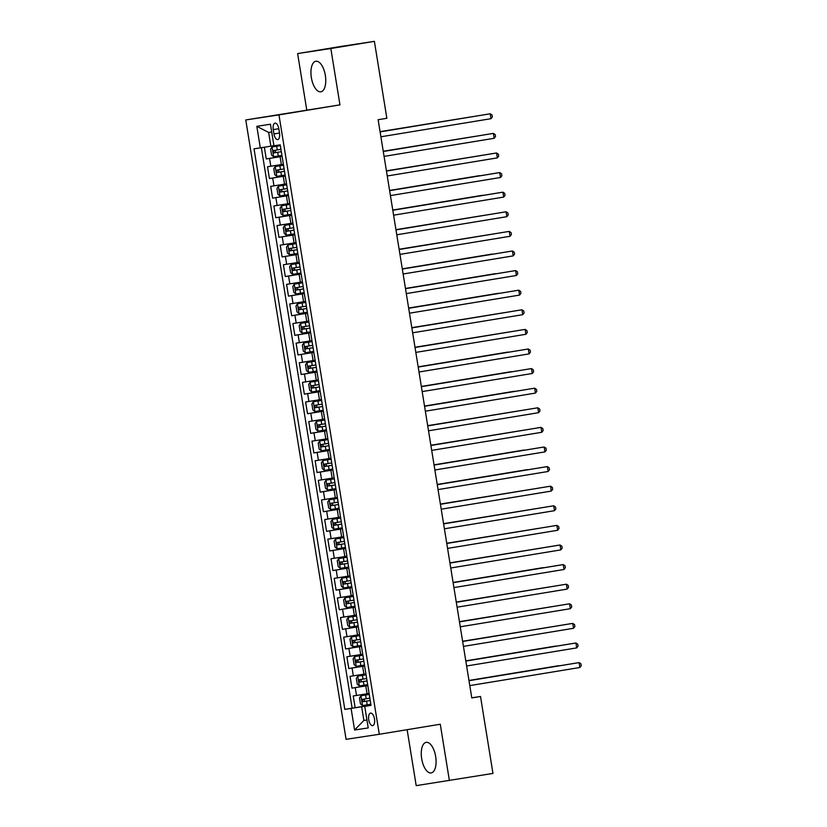 <?xml version="1.0" encoding="UTF-8"?>
<svg xmlns="http://www.w3.org/2000/svg" width="827" height="827" viewBox="0 0 827 827"><rect width="100%" height="100%" fill="white"/><g stroke="black" fill="none" stroke-linecap="round" stroke-linejoin="round"><path stroke-width="1.24" d="M435.674 756.571A15.486 7.081 -99.3 0 0 426.153 742.357A15.486 7.081 -99.3 0 0 421.677 758.71A15.486 7.081 -99.3 0 0 431.187 772.925A15.486 7.081 -99.3 0 0 435.674 756.571M325.352 75.464A15.486 7.081 -99.3 0 0 315.842 61.239A15.486 7.081 -99.3 0 0 311.355 77.593A15.486 7.081 -99.3 0 0 320.866 91.807A15.486 7.081 -99.3 0 0 325.352 75.464M374.497 718.932A6.358 2.905 -99.3 0 0 370.589 713.101A6.358 2.905 -99.3 0 0 368.749 719.81A6.358 2.905 -99.3 0 0 372.657 725.641A6.358 2.905 -99.3 0 0 374.497 718.932M407.132 729.693L416.198 785.65L492.964 773.421L480.508 696.489L471.772 697.823M245.764 119.956L346.079 739.328L379.283 734.273L278.957 114.901L245.764 119.956L339.949 104.864L330.831 48.514L297.627 53.579L306.755 109.929M297.627 53.579L341.189 46.405L374.393 41.35L330.831 48.514M264.361 147.216L266.253 158.929L282.09 156.324M283.372 164.242L267.524 166.765L269.426 178.529L285.263 175.924M286.545 183.842L270.698 186.364L272.6 198.129L288.437 195.523M289.719 203.442L273.871 205.964L275.773 217.728L291.611 215.123M292.892 223.042L277.045 225.564L278.947 237.328L294.784 234.723M296.066 242.642L280.219 245.164L282.131 256.928L297.958 254.323M299.24 262.242L283.392 264.764L285.305 276.528L301.131 273.923M302.413 281.842L286.576 284.364L288.478 296.128L304.305 293.523M305.587 301.442L289.75 303.964L291.652 315.728L307.479 313.123M308.76 321.041L292.923 323.564L294.825 335.328L310.652 332.723M311.934 340.641L296.097 343.164L297.999 354.928L313.826 352.323M315.118 360.241L299.271 362.774L301.173 374.528L317.01 371.923M318.292 379.841L302.444 382.374L304.346 394.128L320.183 391.522M321.465 399.451L305.618 401.974L307.52 413.727L323.357 411.122M324.639 419.051L308.791 421.574L310.694 433.327L326.531 430.722M327.812 438.651L311.965 441.173L313.878 452.927L329.704 450.322M330.986 458.251L315.139 460.773L317.051 472.527L332.878 469.922M334.16 477.851L318.312 480.373L320.225 492.127L336.051 489.532M337.333 497.451L321.496 499.973L323.398 511.727L339.225 509.132M340.507 517.051L324.67 519.573L326.572 531.337L342.399 528.732M343.681 536.651L327.843 539.173L329.746 550.937L345.572 548.332M346.854 556.251L331.017 558.773L332.919 570.537L348.746 567.932M350.038 575.85L334.191 578.373L336.093 590.137L351.93 587.532M353.212 595.45L337.364 597.973L339.266 609.737L355.103 607.132M356.385 615.05L340.538 617.573L342.44 629.337L358.277 626.732M359.559 634.65L343.712 637.172L345.614 648.937L361.451 646.332M362.733 654.25L346.885 656.772L348.798 668.536L364.624 665.931M365.906 673.85L350.059 676.372L351.971 688.136L367.798 685.531M374.393 41.35L386.85 118.282L378.135 119.719L471.793 697.926L480.508 696.489M273.251 129.632L273.954 133.943A6.151 2.812 -99.3 0 0 277.738 139.587A6.151 2.812 -99.3 0 0 279.516 133.095L278.823 128.785A6.151 2.812 -99.3 0 0 275.04 123.13A6.151 2.812 -99.3 0 0 273.251 129.632L278.813 128.712M371.003 705.286L364.738 706.361L371.013 705.4L280.229 144.839L273.944 145.79L270.45 124.226L256.815 126.314L260.309 147.868L254.023 148.829L344.818 709.401L361.657 706.744L363.88 720.472L366.94 719.997M364.738 706.361L368.232 727.925L354.587 730.003L351.093 708.439M367.808 685.614L351.971 688.136M369.08 693.45L367.074 693.781L365.803 685.945M364.635 666.014L348.798 668.536M361.461 646.414L345.614 648.937M358.287 626.814L342.44 629.337M355.114 607.214L339.266 609.737M351.94 587.615L336.093 590.137M348.767 568.015L332.919 570.537M345.593 548.404L329.746 550.937M342.419 528.804L326.572 531.337M339.235 509.205L323.398 511.727M336.062 489.605L320.225 492.127M332.888 470.005L317.051 472.527M329.715 450.405L313.878 452.927M326.541 430.805L310.694 433.327M323.367 411.205L307.52 413.727M320.194 391.605L304.346 394.128M317.02 372.005L301.173 374.528M313.846 352.405L297.999 354.928M310.673 332.805L294.825 335.328M307.499 313.206L291.652 315.728M304.315 293.606L288.478 296.128M301.142 274.006L285.305 276.528M297.968 254.406L282.131 256.928M294.794 234.806L278.947 237.328M291.621 215.206L275.773 217.728M288.447 195.606L272.6 198.129M285.274 176.006L269.426 178.529M282.1 156.406L266.253 158.929M261.353 147.702L352.137 708.191L370.972 705.131M367.074 693.781L353.232 695.972L355.145 707.736M271.711 131.989L268.641 132.454L270.863 146.172L260.309 147.868M273.923 145.676L270.863 146.172M449.392 780.595L440.274 724.235L379.283 734.273M339.949 104.864L278.957 114.901M366.94 719.966L363.88 720.472L354.587 730.003M370.982 705.214L361.657 706.744M352.137 708.191L344.818 709.401M268.641 132.454L256.815 126.314M380.11 131.886L490.204 113.785L490.99 118.685L380.906 136.786M380.11 131.865L490.204 113.785L492.034 114.984L492.344 116.938L490.99 118.685M272.073 146.948L276.704 146.214L272.073 146.948L270.594 149.18L271.556 155.062L273.665 156.748L281.935 155.424M276.704 146.214L280.353 145.624L276.673 146.203L277.303 149.935L273.561 150.535L273.944 152.892L281.335 151.703L276.456 152.478C275.04 151.899 274.915 151.114 276.073 150.121M472.289 116.7L380.069 131.648M280.953 149.346L277.303 149.935M472.486 116.669L380.079 131.679M383.283 151.486L493.378 133.385L494.174 138.285L384.079 156.386M383.283 151.465L493.378 133.385L495.208 134.584L495.528 136.538L494.174 138.285M497.347 157.885L498.702 156.138L498.381 154.184L496.551 152.985L494.308 153.326L386.457 171.065L496.551 152.985L497.347 157.885L387.253 175.986M500.521 177.485L501.875 175.737L501.555 173.784L499.725 172.585L497.482 172.926L389.631 190.665L499.725 172.585L500.521 177.485L390.427 195.585M503.695 197.084L505.049 195.337L504.728 193.384L502.899 192.184L500.655 192.526L392.804 210.265L502.899 192.184L503.695 197.084L393.6 215.185M283.527 165.214L275.246 166.547L273.768 168.78L274.729 174.662L276.838 176.347L285.119 175.024M275.246 166.547L283.527 165.224M475.463 136.3L383.252 151.248M284.126 168.946L276.735 170.135L277.128 172.492L284.509 171.303L279.629 172.078C278.213 171.499 278.089 170.713 279.247 169.721M475.659 136.269L383.252 151.279M278.43 186.147L283.051 185.413L278.43 186.147L276.952 188.38L277.903 194.262L280.012 195.947L288.292 194.624M283.051 185.413L286.7 184.824L283.02 185.403L283.651 189.135L279.908 189.734M478.637 155.9L386.426 170.848M279.919 189.734L280.301 192.091L287.682 190.903L282.803 191.678C281.397 191.099 281.263 190.313 282.42 189.321M287.3 188.546L283.651 189.135M478.833 155.869L386.426 170.879M281.604 205.747L289.874 204.424L281.604 205.747L280.126 207.98L281.077 213.862L283.185 215.547L291.466 214.224M479.536 175.655L389.6 190.448L479.536 175.655M290.484 208.146L283.082 209.334L283.475 211.691L290.856 210.503M290.856 210.492L285.977 211.278C284.571 210.699 284.436 209.913 285.594 208.921M284.777 225.347L293.047 224.024L284.777 225.347L283.299 227.58L284.25 233.462L286.359 235.147L294.639 233.824M482.71 195.255L392.773 210.048L482.71 195.255M293.657 227.745L286.256 228.934L286.649 231.291L294.03 230.102L289.15 230.878C287.744 230.299 287.61 229.513 288.778 228.521M395.988 229.885L506.072 211.784L506.868 216.684L396.774 234.785M395.978 229.865L506.072 211.784L507.902 212.984L508.223 214.937L506.868 216.684M287.951 244.947L292.572 244.213L287.951 244.947L286.473 247.18L287.424 253.062L289.533 254.747L297.813 253.424M292.572 244.213L296.221 243.624L292.551 244.203L293.171 247.945L289.44 248.534L289.822 250.891L297.213 249.702L292.324 250.478C290.918 249.899 290.794 249.113 291.952 248.121M488.157 214.7L395.947 229.658M296.831 247.345L293.171 247.945M488.364 214.669L395.947 229.679M399.162 249.496L509.246 231.384L510.042 236.284L399.948 254.396M399.152 249.465L509.246 231.384L511.076 232.583L511.396 234.537L510.042 236.284M299.395 263.213L291.125 264.547L289.646 266.79L290.597 272.662L292.706 274.347L300.987 273.024M291.125 264.547L299.395 263.224M491.331 234.299L399.121 249.258M300.005 266.945L292.613 268.134L292.996 270.491L300.387 269.302M300.377 269.292L295.508 270.078C294.092 269.499 293.967 268.713 295.125 267.721M491.538 234.268L399.121 249.278M513.216 255.884L514.57 254.147L514.249 252.183L512.42 250.984L402.325 269.064L512.42 250.984L513.216 255.884L403.131 273.995M294.298 284.147L298.919 283.413L294.298 284.147L292.82 286.39L293.771 292.262L295.89 293.957L304.16 292.624M298.919 283.413L302.579 282.824L298.898 283.413L299.529 287.145L295.787 287.734L296.169 290.091L303.561 288.902L298.681 289.677C297.265 289.099 297.141 288.313 298.299 287.331M492.23 254.054L402.294 268.858L492.23 254.054M303.178 286.545L299.529 287.145M516.389 275.484L517.743 273.747L517.423 271.783L515.593 270.584L405.499 288.664L515.593 270.584L516.389 275.484L406.305 293.595M297.472 303.757L305.752 302.424L297.472 303.757L295.994 305.99L296.945 311.862L299.064 313.557L307.334 312.224M495.414 273.665L405.468 288.458L495.414 273.665M306.352 306.145L298.96 307.344L299.343 309.691L306.734 308.502M306.734 308.492L301.855 309.277C300.439 308.698 300.315 307.913 301.473 306.931M408.683 308.295L518.777 290.184L519.563 295.084L409.479 313.195M408.683 308.264L518.777 290.184L520.607 291.383L520.917 293.347L519.563 295.084M300.646 323.357L305.266 322.613L300.646 323.357L299.167 325.59L300.118 331.462L302.237 333.157L310.507 331.823M305.266 322.613L308.926 322.023L305.246 322.613L305.876 326.345L302.134 326.934L302.517 329.291L309.908 328.102L305.029 328.877C303.612 328.298 303.488 327.513 304.646 326.531M498.588 293.265L408.641 308.058L498.588 293.265M309.525 325.745L305.876 326.345M411.856 327.895L521.951 309.784L522.736 314.684L412.652 332.795M411.856 327.864L521.951 309.784L523.78 310.983L524.091 312.947L522.736 314.684M303.819 342.957L308.44 342.223L303.819 342.957L302.341 345.19L303.292 351.072L305.411 352.757L313.681 351.423M308.44 342.223L312.099 341.623L308.419 342.213L309.05 345.944L305.308 346.544L305.69 348.891L313.082 347.702L308.202 348.477C306.786 347.898 306.662 347.113 307.82 346.131M504.036 312.699L411.815 327.657M312.699 345.355L309.05 345.944M504.232 312.668L411.825 327.678M415.03 347.495L525.124 329.384L525.91 334.284L415.826 352.395M415.03 347.464L525.124 329.384L526.954 330.583L527.264 332.547L525.91 334.284M315.273 361.213L306.993 362.557L305.514 364.79L306.476 370.672L308.585 372.357L316.855 371.023M306.993 362.557L315.273 361.223M507.209 332.299L414.989 347.257M315.873 364.955L308.481 366.144L308.864 368.491L316.255 367.302L311.376 368.077C309.96 367.498 309.836 366.712 310.993 365.73M507.406 332.268L414.999 347.278M529.094 353.884L530.448 352.147L530.128 350.183L528.298 348.984L418.204 367.064L528.298 348.984L529.094 353.884L419 371.995M310.166 382.157L314.798 381.423L310.166 382.157L308.698 384.39L309.649 390.272L311.758 391.957L320.039 390.623M314.798 381.423L318.447 380.823L314.767 381.412L315.397 385.144L311.655 385.744L312.048 388.09L319.429 386.902L314.549 387.677C313.133 387.098 313.009 386.312 314.167 385.33M508.109 352.064L418.173 366.857L508.109 352.064M319.046 384.555L315.397 385.144M313.35 401.757L321.62 400.423L313.35 401.757L311.872 403.989L312.823 409.872L314.932 411.557L323.212 410.223M511.282 371.664L421.346 386.457L511.282 371.664M322.22 404.155L314.829 405.344L315.221 407.69L322.602 406.502M322.602 406.491L317.723 407.277C316.317 406.698 316.183 405.912 317.341 404.93M316.524 421.356L321.145 420.623L316.524 421.356L315.046 423.589L315.997 429.471L318.106 431.156L326.386 429.823M321.145 420.623L324.794 420.023L321.114 420.612L321.744 424.344L318.002 424.944M514.456 391.264L424.52 406.057L514.456 391.264M318.013 424.944L318.395 427.29L325.776 426.101L320.897 426.877C319.491 426.298 319.356 425.523 320.514 424.53M325.404 423.755L321.744 424.344M532.268 373.484L533.622 371.747L533.301 369.783L531.472 368.584L421.377 386.664L531.472 368.584L532.268 373.484L422.173 391.595M424.551 406.295L534.645 388.183L535.441 393.083L425.347 411.195M424.551 406.264L534.645 388.183L536.475 389.383L536.795 391.347L535.441 393.083M427.735 425.895L537.819 407.783L538.615 412.683L428.52 430.795M427.724 425.864L537.819 407.783L539.649 408.983L539.969 410.947L538.615 412.683M319.698 440.956L327.968 439.623L319.698 440.956L318.219 443.189L319.17 449.071L321.279 450.756L329.56 449.433M519.904 410.709L427.693 425.657M328.577 443.355L321.186 444.544L321.569 446.89L328.95 445.701L324.07 446.477C322.664 445.898 322.53 445.122 323.698 444.13M520.111 410.668L427.693 425.688M430.908 445.495L540.992 427.383L541.788 432.283L431.694 450.395M430.898 445.464L540.992 427.383L542.822 428.582L543.143 430.547L541.788 432.283M322.871 460.556L327.492 459.822L322.871 460.556L321.393 462.789L322.344 468.671L324.453 470.356L332.733 469.033M331.141 459.212L327.471 459.812L331.141 459.233M523.077 430.309L430.867 445.257M331.751 462.955L324.36 464.143L324.742 466.49L332.134 465.301L327.244 466.077C325.838 465.498 325.714 464.722 326.872 463.73M523.284 430.267L430.867 445.288M544.962 451.883L546.316 450.146L545.996 448.182L544.166 446.983L434.072 465.063L544.166 446.983L544.962 451.883L434.868 469.994M326.045 480.156L330.666 479.422L326.045 480.156L324.566 482.389L325.518 488.271L327.626 489.956L335.907 488.633M330.666 479.422L334.315 478.833L330.645 479.412L331.265 483.144L327.533 483.743L327.916 486.09L335.307 484.901L330.428 485.676C329.012 485.098 328.888 484.322 330.045 483.33M523.977 450.064L434.041 464.857L523.977 450.064M334.925 482.554L331.265 483.144M437.256 484.694L547.34 466.583L548.136 471.483L438.052 489.594M437.245 484.674L547.34 466.583L549.169 467.782L549.49 469.746L548.136 471.483M337.488 498.412L329.218 499.756L327.74 501.989L328.691 507.871L330.81 509.556L339.08 508.233M329.218 499.756L337.499 498.433M527.15 469.664L437.214 484.457L527.15 469.664M338.098 502.154L330.707 503.343L331.089 505.69L338.481 504.501M338.481 504.491L333.601 505.287C332.185 504.708 332.061 503.922 333.219 502.93M440.429 504.294L550.513 486.183L551.309 491.083L441.225 509.194M440.419 504.274L550.513 486.183L552.353 487.382L552.663 489.346L551.309 491.083M332.392 519.356L337.013 518.622L332.392 519.356L330.914 521.589L331.865 527.471L333.984 529.156L342.254 527.833M337.013 518.622L340.672 518.033L336.992 518.612L337.623 522.344L333.881 522.943L334.263 525.29L341.654 524.101L336.775 524.887C335.359 524.308 335.235 523.522 336.393 522.53M532.598 489.108L440.388 504.056M341.272 521.754L337.623 522.344M532.805 489.077L440.398 504.088M443.603 523.894L553.697 505.783L554.483 510.683L444.399 528.794M443.603 523.873L553.697 505.783L555.527 506.982L555.837 508.946L554.483 510.683M343.846 537.622L335.566 538.956L334.087 541.189L335.038 547.071L337.158 548.756L345.428 547.433M335.566 538.956L343.846 537.633M535.782 508.708L443.561 523.656M344.445 541.354L337.054 542.543L337.437 544.9L344.828 543.701L339.949 544.486C338.532 543.908 338.408 543.122 339.566 542.13M535.979 508.677L443.572 523.687M557.656 530.283L559.011 528.546L558.701 526.592L556.871 525.383L446.776 543.473L556.871 525.383L557.656 530.283L447.572 548.394M338.739 558.556L343.36 557.822L338.739 558.556L337.261 560.789L338.212 566.671L340.331 568.356L348.601 567.033M343.36 557.822L347.02 557.233L343.339 557.812L343.97 561.543L340.228 562.143M538.956 528.308L446.735 543.256M340.238 562.143L340.61 564.5L348.002 563.311L343.122 564.086C341.706 563.507 341.582 562.722 342.74 561.729M347.619 560.954L343.97 561.543M539.152 528.277L446.745 543.287M560.83 549.893L562.184 548.146L561.874 546.192L560.044 544.993L557.801 545.334L449.95 563.073L560.044 544.993L560.83 549.893L450.746 567.994M341.913 578.156L350.193 576.832L341.913 578.156L340.435 580.389L341.396 586.271L343.505 587.956L351.775 586.632M542.13 547.908L449.909 562.856M350.793 580.554L343.401 581.743L343.784 584.1L351.175 582.911M351.175 582.89L346.296 583.686C344.88 583.107 344.756 582.322 345.913 581.329M542.326 547.877L449.919 562.887M564.014 569.493L565.368 567.746L565.048 565.792L563.218 564.593L560.975 564.934L453.124 582.673L563.218 564.593L564.014 569.493L453.92 587.594M456.297 602.294L566.392 584.193L567.188 589.093L457.093 607.194M456.297 602.273L566.392 584.193L568.221 585.392L568.542 587.346L567.188 589.093M459.471 621.894L569.565 603.793L570.361 608.693L460.267 626.794M459.471 621.873L569.565 603.793L571.395 604.992L571.715 606.946L570.361 608.693M345.086 597.756L353.367 596.432L345.086 597.756L343.618 599.988L344.57 605.871L346.678 607.556L354.959 606.232M543.029 567.663L453.093 582.456L543.029 567.663M353.966 600.154L346.575 601.343L346.968 603.7L354.349 602.511M354.349 602.49L349.47 603.286C348.053 602.707 347.929 601.922 349.087 600.929M348.27 617.356L352.891 616.622L348.27 617.356L346.792 619.588L347.743 625.47L349.852 627.155L358.132 625.832M352.891 616.622L356.54 616.032L352.86 616.611L353.491 620.343L349.749 620.943L350.141 623.3L357.522 622.111L352.643 622.886C351.237 622.307 351.103 621.522 352.261 620.529M548.477 587.108L456.266 602.056M357.14 619.754L353.491 620.343M548.673 587.077L456.266 602.087M359.714 635.622L351.444 636.955L349.966 639.188L350.917 645.07L353.026 646.755L361.306 645.432M351.444 636.955L359.714 635.632M551.65 606.708L459.44 621.656M360.324 639.354L352.922 640.543L353.315 642.899L360.696 641.711L355.817 642.486C354.411 641.907 354.276 641.121 355.434 640.129M551.847 606.677L459.44 621.687M573.535 628.293L574.889 626.546L574.569 624.592L572.739 623.393L570.496 623.734L462.644 641.473L572.739 623.393L573.535 628.293L463.44 646.394M354.618 656.555L359.238 655.821L354.618 656.555L353.139 658.788L354.09 664.67L356.199 666.355L364.48 665.032M359.238 655.821L362.888 655.232L359.218 655.811L359.838 659.543L356.106 660.142L356.489 662.499L363.87 661.311L358.99 662.086C357.584 661.507 357.45 660.721 358.618 659.729M554.824 626.308L462.613 641.256M363.498 658.954L359.838 659.543M555.031 626.277L462.613 641.287M576.708 647.892L578.063 646.145L577.742 644.192L575.912 642.992L573.669 643.334L465.818 661.073L575.912 642.992L576.708 647.892L466.614 665.993M357.791 676.155L366.061 674.832L357.791 676.155L356.313 678.388L357.264 684.27L359.373 685.955L367.653 684.632M555.723 646.063L465.787 660.866L555.723 646.063M366.671 678.553L359.28 679.742L359.662 682.099L367.054 680.91M367.043 680.9L362.164 681.686C360.758 681.107 360.634 680.321 361.792 679.329M469.002 680.704L579.086 662.592L579.882 667.492L469.798 685.604M468.992 680.673L579.086 662.592L580.916 663.792L581.236 665.745L579.882 667.492M360.965 695.755L369.235 694.432L360.965 695.755L359.487 697.998L360.438 703.87L362.557 705.555L370.827 704.232M558.897 665.663L468.961 680.466L558.897 665.663M369.845 698.153L362.453 699.342L362.836 701.699L370.227 700.51L365.348 701.286C363.932 700.707 363.808 699.921 364.965 698.929M363.901 674.181L362.629 666.345M360.727 654.581L359.456 646.745M357.543 634.981L356.282 627.145M354.37 615.381L353.108 607.545M351.196 595.781L349.924 587.945M348.022 576.181L346.751 568.335M344.849 556.581L343.577 548.735M341.675 536.981L340.404 529.135M338.501 517.382L337.23 509.535M335.328 497.782L334.056 489.935M332.154 478.182L330.883 470.336M328.981 458.582L327.709 450.736M325.807 438.982L324.535 431.136M322.623 419.382L321.362 411.536M319.449 399.782L318.188 391.936M316.276 380.172L315.004 372.336M313.102 360.572L311.831 352.736M309.929 340.972L308.657 333.136M306.755 321.372L305.483 313.536M303.581 301.772L302.31 293.936M300.408 282.172L299.136 274.337M297.234 262.572L295.963 254.737M294.061 242.973L292.789 235.137M290.887 223.373L289.615 215.537M287.703 203.773L286.442 195.937M284.529 184.173L283.258 176.337M281.356 164.573L280.084 156.737M270.801 166.268L269.53 158.422M356.509 695.476L355.238 687.64M353.336 675.876L352.064 668.04M350.162 656.276L348.891 648.44M346.989 636.676L345.717 628.83M343.815 617.076L342.543 609.23M340.641 597.476L339.37 589.63M337.468 577.877L336.196 570.03M334.294 558.277L333.023 550.431M331.12 538.677L329.849 530.831M327.937 519.077L326.675 511.231M324.763 499.477L323.491 491.631M321.589 479.877L320.318 472.031M318.416 460.267L317.144 452.431M315.242 440.667L313.971 432.831M312.068 421.067L310.797 413.231M308.895 401.467L307.623 393.631M305.721 381.867L304.45 374.031M302.548 362.267L301.276 354.432M299.374 342.667L298.102 334.832M296.2 323.068L294.929 315.232M293.016 303.468L291.755 295.632M289.843 283.868L288.571 276.032M286.669 264.268L285.398 256.432M283.496 244.668L282.224 236.832M280.322 225.068L279.05 217.232M277.148 205.468L275.877 197.622M273.975 185.868L272.703 178.022M279.505 133.023L273.954 133.943M272.042 147.01L273.613 156.706M277.686 152.292L278.285 156.014M276.456 152.478L273.944 152.892M275.215 166.609L276.787 176.306M280.86 171.892L281.459 175.613M279.877 165.814L280.477 169.535M279.629 172.078L277.128 172.492M278.389 186.209L279.96 195.906M284.033 191.492L284.633 195.213M282.803 191.678L280.301 192.091M281.562 205.809L283.134 215.506M287.207 211.092L287.806 214.813M286.225 205.013L286.824 208.735M285.977 211.278L283.475 211.691M284.736 225.409L286.307 235.106M290.38 230.692L290.98 234.413M289.398 224.613L289.998 228.335M289.15 230.878L286.649 231.291M287.91 245.009L289.481 254.706M293.554 250.292L294.164 254.013M292.324 250.478L289.822 250.891M291.083 264.609L292.655 274.306M296.728 269.891L297.338 273.613M295.746 263.813L296.345 267.545M295.508 270.078L292.996 270.491M294.257 284.209L295.828 293.905M299.901 289.491L300.511 293.213M298.681 289.677L296.169 290.091M297.431 303.809L299.002 313.505M303.075 309.091L303.685 312.813M302.093 303.013L302.703 306.745M301.855 309.277L299.343 309.691M300.615 323.409L302.186 333.116M306.259 328.691L306.858 332.413M305.029 328.877L302.517 329.291M303.788 343.009L305.359 352.715M309.432 348.291L310.032 352.023M308.202 348.477L305.69 348.891M306.962 362.608L308.533 372.315M312.606 367.891L313.206 371.623M311.624 361.823L312.224 365.544M311.376 368.077L308.864 368.491M310.135 382.208L311.707 391.915M315.78 387.491L316.379 391.223M314.549 387.677L312.048 388.09M313.309 401.808L314.88 411.515M318.953 407.091L319.553 410.823M317.971 401.023L318.571 404.744M317.723 407.277L315.221 407.69M316.483 421.408L318.054 431.115M322.127 426.691L322.726 430.422M320.897 426.877L318.395 427.29M319.656 441.008L321.227 450.715M325.3 446.301L325.9 450.022M324.318 440.222L324.918 443.944M324.07 446.477L321.569 446.89M322.83 460.608L324.401 470.315M328.474 465.901L329.084 469.622M327.492 459.822L328.092 463.544M327.244 466.077L324.742 466.49M326.003 480.208L327.575 489.915M331.648 485.501L332.258 489.222M330.428 485.676L327.916 486.09M329.177 499.808L330.748 509.515M334.821 505.101L335.431 508.822M333.839 499.022L334.449 502.744M333.601 505.287L331.089 505.69M332.351 519.408L333.922 529.115M337.995 524.7L338.605 528.422M336.775 524.887L334.263 525.29M335.535 539.008L337.106 548.714M341.179 544.3L341.778 548.022M340.186 538.222L340.796 541.943M339.949 544.486L337.437 544.9M338.708 558.618L340.279 568.314M344.352 563.9L344.952 567.622M343.122 564.086L340.61 564.5M341.882 578.218L343.453 587.914M347.526 583.5L348.126 587.222M346.544 577.422L347.144 581.143M346.296 583.686L343.784 584.1M345.055 597.818L346.627 607.514M350.7 603.1L351.299 606.822M349.718 597.022L350.317 600.743M349.47 603.286L346.968 603.7M348.229 617.418L349.8 627.114M353.873 622.7L354.473 626.421M352.643 622.886L350.141 623.3M351.403 637.017L352.974 646.714M357.047 642.3L357.646 646.021M356.065 636.221L356.664 639.943M355.817 642.486L353.315 642.899M354.576 656.617L356.148 666.314M360.221 661.9L360.82 665.621M358.99 662.086L356.489 662.499M357.75 676.217L359.321 685.914M363.394 681.5L364.004 685.221M362.412 675.421L363.012 679.153M362.164 681.686L359.662 682.099M360.923 695.817L362.495 705.514M366.568 701.1L367.178 704.821M365.586 695.021L366.185 698.753M365.348 701.286L362.836 701.699"/></g></svg>
